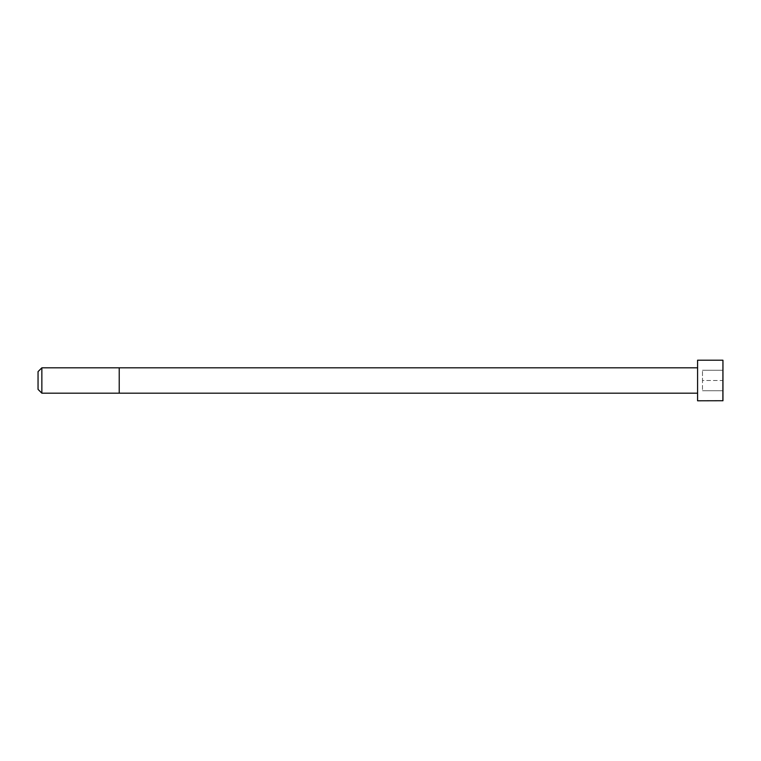<?xml version="1.0" encoding="UTF-8"?>
<svg xmlns="http://www.w3.org/2000/svg" width="761" height="761" viewBox="0 0 761 761"><rect width="100%" height="100%" fill="white"/><g stroke="black" fill="none" stroke-linecap="round" stroke-linejoin="round"><path stroke-width="0.57" stroke-dasharray="3.81 2.85" d="M697.58 393.18L697.58 367.82L697.58 393.18M697.58 400.79L697.58 360.21M41.855 393.18L41.855 367.82M38.05 389.375L38.05 371.625M722.95 400.724L722.95 360.276M722.95 380.5L722.95 390.735L722.95 370.265L722.95 380.5L702.479 380.5L702.479 390.735L702.479 370.265L702.479 380.5L722.95 380.5M722.95 390.735L702.479 390.735L722.95 390.735M722.95 370.265L702.479 370.265L722.95 370.265M119.22 393.18L119.22 367.82M722.883 400.79L722.883 360.21"/><path stroke-width="1.14" d="M697.58 393.18L41.855 393.18L38.05 389.375L38.05 371.625L41.855 367.82L41.855 393.18M722.883 360.21L697.58 360.21L697.58 400.79L722.95 400.724L722.95 360.276L722.883 400.79M697.58 367.82L119.22 367.82L119.22 393.18M119.22 367.82L41.855 367.82"/></g></svg>
